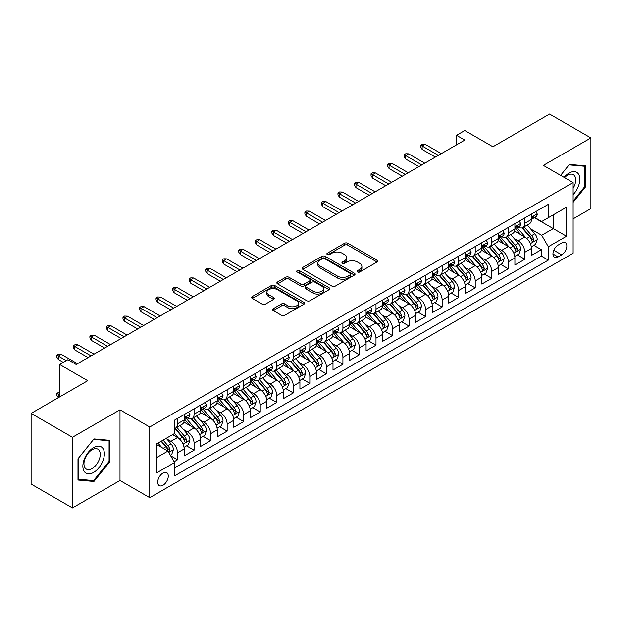 <?xml version="1.0" encoding="UTF-8"?>
<svg xmlns="http://www.w3.org/2000/svg" width="622" height="622" viewBox="0 0 622 622"><rect width="100%" height="100%" fill="white"/><g stroke="black" fill="none" stroke-linecap="round" stroke-linejoin="round"><path stroke-width="0.93" d="M357.518 271.977A1.609 0.925 0 0 0 359.788 271.977L377.041 262.017A2.294 1.322 0 0 0 377.709 261.084A2.294 1.322 0 0 0 377.041 260.144L347.815 243.272A2.294 1.322 0 0 0 344.572 243.272L327.327 253.232A1.609 0.925 0 0 0 326.853 253.885A1.609 0.925 0 0 0 327.327 254.546A1.609 0.925 0 0 0 329.598 254.546L331.829 253.255A7.347 4.237 0 0 1 342.217 253.255L344.65 254.662A7.347 4.237 0 0 1 346.804 257.663A7.347 4.237 0 0 1 344.65 260.657L342.419 261.948A1.609 0.925 0 0 0 341.952 262.601A1.609 0.925 0 0 0 342.419 263.262A1.609 0.925 0 0 0 344.697 263.262L346.928 261.971A7.347 4.237 0 0 1 357.316 261.971L359.749 263.378A7.347 4.237 0 0 1 361.903 266.379A7.347 4.237 0 0 1 359.749 269.373L357.518 270.663A1.609 0.925 0 0 0 357.044 271.316A1.609 0.925 0 0 0 357.518 271.977L357.518 270.663M162.987 485.253A7.487 4.323 120 0 0 167.878 478.652A7.487 4.323 120 0 0 166.727 472.658A7.487 4.323 120 0 0 162.987 473.031A7.487 4.323 120 0 0 158.097 479.624A7.487 4.323 120 0 0 159.248 485.619A7.487 4.323 120 0 0 162.987 485.253M273.307 308.691A2.294 1.322 0 0 0 272.638 309.632A2.294 1.322 0 0 0 273.307 310.565L281.509 315.3A2.294 1.322 0 0 0 284.752 315.3L303.909 304.236A2.294 1.322 0 0 0 304.578 303.303A2.294 1.322 0 0 0 303.909 302.362L274.691 285.498A2.294 1.322 0 0 0 271.441 285.498L252.291 296.554A2.294 1.322 0 0 0 251.615 297.495A2.294 1.322 0 0 0 252.291 298.428L262.189 304.142A2.294 1.322 0 0 0 265.438 304.142L273.633 299.415A2.294 1.322 0 0 0 274.31 298.474A2.294 1.322 0 0 0 273.633 297.541L268.727 294.704A6.142 3.545 0 0 1 266.924 292.192A6.142 3.545 0 0 1 270.718 288.919A6.142 3.545 0 0 1 277.412 289.689L296.647 300.791A6.142 3.545 0 0 1 298.443 303.303A6.142 3.545 0 0 1 294.649 306.576A6.142 3.545 0 0 1 287.963 305.806L284.752 303.956A2.294 1.322 0 0 0 281.509 303.956L273.307 308.691L273.307 310.565M573.119 218.866L590.9 208.595L590.9 137.944L549.553 114.075L492.912 146.776L464.797 130.542L456.532 135.316L464.797 140.09L76.164 364.469L67.899 359.695L59.626 364.469L59.626 396.929M72.447 437.274L72.447 507.925L119.992 480.479L119.992 409.82L72.447 437.274L31.1 413.405L87.741 380.703L59.626 364.469M119.992 409.82L149.754 427.011L573.119 182.58L573.119 253.232L149.754 497.662L149.754 427.011M590.9 137.944L543.356 165.39L573.119 182.58M331.993 286.151A2.294 1.322 0 0 0 335.235 286.151L354.392 275.095A2.294 1.322 0 0 0 355.069 274.154A2.294 1.322 0 0 0 354.392 273.221L325.174 256.35A2.294 1.322 0 0 0 321.924 256.35L302.774 267.406A2.294 1.322 0 0 0 302.098 268.346A2.294 1.322 0 0 0 302.774 269.279L331.993 286.151M297.814 272.327A1.609 0.925 0 0 1 299.446 272.553L299.446 270.64L329.147 287.792A2.294 1.322 0 0 1 329.823 288.725A2.294 1.322 0 0 1 329.147 289.665L309.997 300.721A2.294 1.322 0 0 1 306.747 300.721L277.529 283.857L277.529 281.984A2.294 1.322 0 0 0 276.86 282.917A2.294 1.322 0 0 0 277.529 283.857M277.529 281.984L285.731 277.249A2.294 1.322 0 0 1 288.973 277.249L300.823 284.091A2.294 1.322 0 0 0 304.072 284.091L309.507 280.95A2.294 1.322 0 0 0 310.184 280.009A2.294 1.322 0 0 0 309.507 279.076L297.168 271.954A1.609 0.925 0 0 1 296.702 271.293A1.609 0.925 0 0 1 297.697 270.438A1.609 0.925 0 0 1 299.446 270.64M72.447 507.925L31.1 484.056L31.1 413.405M174.113 461.742L177.542 459.759L170.677 455.794M166.774 438.93L170.926 441.332A9.353 5.404 60 0 1 177.542 452.785L184.159 448.967L184.159 455.942L194.08 450.211L186.553 445.865M183.311 429.382L187.463 431.785A9.353 5.404 60 0 1 194.08 443.237L200.696 439.42L200.696 446.394L210.617 440.664L203.091 436.317M199.849 419.834L204 422.237A9.353 5.404 60 0 1 210.617 433.689L217.233 429.872L217.233 436.838L227.154 431.116L219.628 426.77M216.386 410.287L220.538 412.689A9.353 5.404 60 0 1 227.154 424.142L233.771 420.324L233.771 427.291L243.692 421.568L236.166 417.222M232.923 400.739L237.075 403.142A9.353 5.404 60 0 1 243.692 414.594L250.308 410.777L250.308 417.743L260.229 412.021L252.703 407.674M249.461 391.191L253.613 393.586A9.353 5.404 60 0 1 260.229 405.046L266.846 401.229L266.846 408.195L276.767 402.473L269.24 398.127M265.998 381.644L270.15 384.038A9.353 5.404 60 0 1 276.767 395.499L283.383 391.681L283.383 398.648L293.304 392.925L285.778 388.579M282.536 372.096L286.688 374.491A9.353 5.404 60 0 1 293.304 385.951L299.921 382.133L299.921 389.1L309.842 383.377L302.315 379.031M299.073 362.548L303.225 364.943A9.353 5.404 60 0 1 309.842 376.403L316.458 372.586L316.458 379.552L326.379 373.822L318.853 369.484M315.611 353.001L319.762 355.395A9.353 5.404 60 0 1 326.379 366.856L332.995 363.038L332.995 370.004L342.916 364.274L335.39 359.936M332.148 343.453L336.3 345.848A9.353 5.404 60 0 1 342.916 357.308L349.533 353.49L349.533 360.457L359.454 354.727L351.928 350.388M348.685 333.905L352.837 336.3A9.353 5.404 60 0 1 359.454 347.76L366.07 343.943L366.07 350.909L375.991 345.179L368.465 340.84M365.223 324.357L369.375 326.752A9.353 5.404 60 0 1 375.991 338.212L382.608 334.395L382.608 341.361L392.529 335.631L385.002 331.293M381.76 314.81L385.912 317.204A9.353 5.404 60 0 1 392.529 328.665L399.145 324.847L399.145 331.814L409.066 326.083L401.54 321.745M398.298 305.262L402.45 307.657A9.353 5.404 60 0 1 409.066 319.117L415.683 315.3L415.683 322.266L425.603 316.536L418.085 312.197M414.835 295.714L418.995 298.109A9.353 5.404 60 0 1 425.603 309.569L432.22 305.752L432.22 312.718L442.141 306.988L434.623 302.65M431.373 286.167L435.532 288.561A9.353 5.404 60 0 1 442.141 300.022L448.757 296.204L448.757 303.171L458.678 297.44L451.16 293.094M447.918 276.619L452.07 279.014A9.353 5.404 60 0 1 458.678 290.474L465.295 286.656L465.295 293.623L475.216 287.893L467.697 283.546M464.455 267.071L468.607 269.466A9.353 5.404 60 0 1 475.216 280.926L481.832 277.109L481.832 284.075L491.753 278.345L484.235 273.999M480.993 257.524L485.144 259.918A9.353 5.404 60 0 1 491.753 271.379L498.37 267.553L498.37 274.527L508.291 268.797L500.772 264.451M497.53 247.976L501.682 250.371A9.353 5.404 60 0 1 508.291 261.831L514.907 258.006L514.907 264.98L524.836 259.25L524.836 252.283A9.353 5.404 -120 0 0 518.219 240.823L514.067 238.428M517.31 254.903L524.836 259.25M184.159 448.967A9.353 5.404 -120 0 0 177.542 437.507L172.582 434.646M200.696 439.42A9.353 5.404 -120 0 0 194.08 427.959L183.848 422.058M217.233 429.872A9.353 5.404 -120 0 0 210.617 418.412L200.393 412.51M233.771 420.324A9.353 5.404 -120 0 0 227.154 408.864L216.93 402.963M250.308 410.777A9.353 5.404 -120 0 0 243.692 399.316L233.468 393.415M266.846 401.229A9.353 5.404 -120 0 0 260.229 389.769L250.005 383.867M283.383 391.681A9.353 5.404 -120 0 0 276.767 380.221L266.543 374.32M299.921 382.133A9.353 5.404 -120 0 0 293.304 370.673L283.08 364.772M316.458 372.586A9.353 5.404 -120 0 0 309.842 361.125L299.617 355.224M332.995 363.038A9.353 5.404 -120 0 0 326.379 351.578L316.155 345.676M349.533 353.49A9.353 5.404 -120 0 0 342.916 342.03L332.692 336.129M366.07 343.943A9.353 5.404 -120 0 0 359.454 332.482L349.23 326.581M382.608 334.395A9.353 5.404 -120 0 0 375.991 322.935L365.767 317.033M399.145 324.847A9.353 5.404 -120 0 0 392.529 313.387L382.305 307.486M415.683 315.3A9.353 5.404 -120 0 0 409.066 303.839L398.842 297.938M432.22 305.752A9.353 5.404 -120 0 0 425.603 294.292L415.379 288.39M448.757 296.204A9.353 5.404 -120 0 0 442.141 284.744L431.917 278.835M465.295 286.656A9.353 5.404 -120 0 0 458.678 275.196L448.454 269.287M481.832 277.109A9.353 5.404 -120 0 0 475.216 265.648L464.992 259.739M498.37 267.553A9.353 5.404 -120 0 0 491.753 256.101L481.529 250.192M514.907 258.006A9.353 5.404 -120 0 0 508.291 246.553L498.067 240.644M561.713 243.015L558.074 245.122A7.254 4.183 120 0 0 553.339 251.506A7.254 4.183 120 0 0 554.451 257.321A7.254 4.183 120 0 0 558.074 256.956L561.713 254.857A7.254 4.183 120 0 0 566.448 248.473A7.254 4.183 120 0 0 565.336 242.658A7.254 4.183 120 0 0 561.713 243.015M156.371 457.753L167.948 451.067L174.564 462.527L174.564 475.892L548.316 260.113L548.316 246.74L541.7 235.287L530.605 228.88M174.564 462.527L156.371 473.031L156.371 443.999L174.564 433.503L174.564 420.13L548.316 204.35L548.316 217.716L566.51 207.212L566.51 236.243L548.316 246.74M187.377 417.984L187.463 418.031A9.353 5.404 60 0 0 192.144 418.497L198.76 414.68A9.353 5.404 -120 0 0 200.696 410.396L200.696 405.046M203.915 408.436L204 408.483A9.353 5.404 60 0 0 208.681 408.949L215.298 405.132A9.353 5.404 -120 0 0 217.233 400.848L217.233 395.499M220.452 398.889L220.538 398.935A9.353 5.404 60 0 0 225.218 399.402L231.835 395.584A9.353 5.404 -120 0 0 233.771 391.3L233.771 385.951M236.99 389.341L237.075 389.388A9.353 5.404 60 0 0 241.756 389.854L248.372 386.029A9.353 5.404 -120 0 0 250.308 381.752L250.308 376.403M253.527 379.793L253.613 379.84A9.353 5.404 60 0 0 258.293 380.306L264.91 376.481A9.353 5.404 -120 0 0 266.846 372.205L266.846 366.856M270.065 370.245L270.15 370.292A9.353 5.404 60 0 0 274.831 370.759L281.447 366.933A9.353 5.404 -120 0 0 283.383 362.657L283.383 357.308M286.602 360.698L286.688 360.744A9.353 5.404 60 0 0 291.368 361.211L297.985 357.386A9.353 5.404 -120 0 0 299.921 353.109L299.921 347.76M303.139 351.15L303.225 351.197A9.353 5.404 60 0 0 307.906 351.663L314.522 347.838A9.353 5.404 -120 0 0 316.458 343.562L316.458 338.212M319.677 341.602L319.762 341.649A9.353 5.404 60 0 0 324.443 342.116L331.06 338.29A9.353 5.404 -120 0 0 332.995 334.014L332.995 328.665M336.214 332.055L336.3 332.101A9.353 5.404 60 0 0 340.98 332.568L347.597 328.743A9.353 5.404 -120 0 0 349.533 324.459L349.533 319.117M352.752 322.499L352.837 322.554A9.353 5.404 60 0 0 357.518 323.012L364.134 319.195A9.353 5.404 -120 0 0 366.07 314.911L366.07 309.569M369.289 312.952L369.375 313.006A9.353 5.404 60 0 0 374.055 313.465L380.672 309.647A9.353 5.404 -120 0 0 382.608 305.363L382.608 300.022M385.827 303.404L385.912 303.458A9.353 5.404 60 0 0 390.593 303.917L397.209 300.099A9.353 5.404 -120 0 0 399.145 295.815L399.145 290.474M402.364 293.856L402.45 293.911A9.353 5.404 60 0 0 407.13 294.369L413.747 290.552A9.353 5.404 -120 0 0 415.683 286.268L415.683 280.926M418.901 284.308L418.995 284.363A9.353 5.404 60 0 0 423.668 284.822L430.284 281.004A9.353 5.404 -120 0 0 432.22 276.72L432.22 271.379M435.439 274.761L435.532 274.815A9.353 5.404 60 0 0 440.205 275.274L446.821 271.456A9.353 5.404 -120 0 0 448.757 267.172L448.757 261.831M451.976 265.213L452.07 265.267A9.353 5.404 60 0 0 456.742 265.726L463.359 261.909A9.353 5.404 -120 0 0 465.295 257.625L465.295 252.283M468.514 255.665L468.607 255.72A9.353 5.404 60 0 0 473.28 256.178L479.896 252.361A9.353 5.404 -120 0 0 481.832 248.077L481.832 242.735M485.059 246.118L485.144 246.172A9.353 5.404 60 0 0 489.817 246.631L496.434 242.813A9.353 5.404 -120 0 0 498.37 238.529L498.37 233.188M501.596 236.57L501.682 236.624A9.353 5.404 60 0 0 506.355 237.083L512.971 233.266A9.353 5.404 -120 0 0 514.907 228.982L514.907 223.632M174.564 467.876L541.373 256.101L541.373 249.702L531.445 255.432L531.445 248.458A9.353 5.404 -120 0 0 524.836 237.005L514.604 231.096M518.134 227.022L518.219 227.077A9.353 5.404 -120 0 0 522.892 227.535A9.353 5.404 -120 0 0 524.836 223.251L524.836 217.91M522.892 227.535L529.509 223.718A9.353 5.404 -120 0 0 531.445 219.434L531.445 214.085M177.542 418.412L177.542 423.761A9.353 5.404 60 0 1 175.606 428.045A9.353 5.404 60 0 1 174.564 428.418M175.606 428.045L182.215 424.227A9.353 5.404 -120 0 0 184.159 419.943L184.159 414.594M194.08 408.864L194.08 414.213A9.353 5.404 60 0 1 192.144 418.497M210.617 399.316L210.617 404.665A9.353 5.404 60 0 1 208.681 408.949M227.154 389.769L227.154 395.118A9.353 5.404 60 0 1 225.218 399.402M243.692 380.221L243.692 385.57A9.353 5.404 60 0 1 241.756 389.854M260.229 370.673L260.229 376.022A9.353 5.404 60 0 1 258.293 380.306M276.767 361.125L276.767 366.475A9.353 5.404 60 0 1 274.831 370.759M293.304 351.578L293.304 356.927A9.353 5.404 60 0 1 291.368 361.211M309.842 342.03L309.842 347.379A9.353 5.404 60 0 1 307.906 351.663M326.379 332.482L326.379 337.832A9.353 5.404 60 0 1 324.443 342.116M342.916 322.935L342.916 328.284A9.353 5.404 60 0 1 340.98 332.568M359.454 313.387L359.454 318.736A9.353 5.404 60 0 1 357.518 323.012M375.991 303.839L375.991 309.188A9.353 5.404 60 0 1 374.055 313.465M392.529 294.292L392.529 299.641A9.353 5.404 60 0 1 390.593 303.917M409.066 284.744L409.066 290.093A9.353 5.404 60 0 1 407.13 294.369M425.603 275.196L425.603 280.545A9.353 5.404 60 0 1 423.668 284.822M442.141 265.648L442.141 270.998A9.353 5.404 60 0 1 440.205 275.274M458.678 256.101L458.678 261.442A9.353 5.404 60 0 1 456.742 265.726M475.216 246.553L475.216 251.894A9.353 5.404 60 0 1 473.28 256.178M491.753 237.005L491.753 242.347A9.353 5.404 60 0 1 489.817 246.631M508.291 227.458L508.291 232.799A9.353 5.404 60 0 1 506.355 237.083M508.291 261.831L508.291 268.797M491.753 271.379L491.753 278.345M475.216 280.926L475.216 287.893M458.678 290.474L458.678 297.44M442.141 300.022L442.141 306.988M425.603 309.569L425.603 316.536M409.066 319.117L409.066 326.083M392.529 328.665L392.529 335.631M375.991 338.212L375.991 345.179M359.454 347.76L359.454 354.727M342.916 357.308L342.916 364.274M326.379 366.856L326.379 373.822M309.842 376.403L309.842 383.377M293.304 385.951L293.304 392.925M276.767 395.499L276.767 402.473M260.229 405.046L260.229 412.021M243.692 414.594L243.692 421.568M227.154 424.142L227.154 431.116M210.617 433.689L210.617 440.664M194.08 443.237L194.08 450.211M177.542 452.785L177.542 459.759M167.948 451.067L156.371 444.388M541.7 235.287L553.277 228.601L553.277 214.854L566.51 207.212M534.337 217.669L566.51 236.243M534.671 217.475L541.7 221.533L548.316 217.716M119.992 480.479L149.754 497.662M456.532 135.316L456.532 144.864M533.847 245.356L541.373 249.702M541.373 256.101L548.316 260.113M573.119 202.337L585.356 187.105L585.356 165.833L569.402 164.402L560.601 175.35L569.068 164.877L584.532 166.253L584.532 186.872L573.119 201.069M77.983 480.036L93.945 481.467L109.9 461.61L109.9 440.337L93.945 438.907L77.983 458.764L77.983 480.036M584.532 186.631L585.356 187.105M109.075 461.135L109.9 461.61M92.258 480.495L93.945 481.467M358.163 272.203L359.749 271.285A7.347 4.237 0 0 0 361.903 268.284L361.903 266.379M346.804 257.663L346.804 259.568A7.347 4.237 0 0 1 344.65 262.57L343.064 263.487M377.01 262.033L347.815 245.185A2.294 1.322 0 0 0 344.572 245.185L327.965 254.771M354.361 275.111L325.174 258.254A2.294 1.322 0 0 0 321.924 258.254L302.805 269.303M350.334 274.807A1.609 0.925 0 0 0 350.808 274.154A1.609 0.925 0 0 0 350.334 273.501L324.684 258.69A1.609 0.925 0 0 0 322.414 258.69L320.058 260.05A7.347 4.237 0 0 0 317.912 263.052A7.347 4.237 0 0 0 320.058 266.045L337.59 276.168A7.347 4.237 0 0 0 347.978 276.168L350.334 274.807L350.334 276.72A1.609 0.925 0 0 0 350.808 276.067L350.808 274.154M317.912 263.052L317.912 264.956A7.347 4.237 0 0 0 320.058 267.958L320.058 266.045M350.334 276.72L347.978 278.081A7.347 4.237 0 0 1 337.59 278.081L320.058 267.958M277.56 283.873L285.731 279.154L285.731 277.249M310.184 280.009L310.184 281.921A2.294 1.322 0 0 1 309.507 282.862L304.072 285.996A2.294 1.322 0 0 1 300.823 285.996L288.973 279.154A2.294 1.322 0 0 0 285.731 279.154M299.446 272.553L329.124 289.681M313.123 291.189A6.142 3.545 0 0 0 319.809 291.959A6.142 3.545 0 0 0 323.603 288.678A6.142 3.545 0 0 0 321.807 286.174L315.027 282.264A2.294 1.322 0 0 0 311.777 282.264L306.343 285.405A2.294 1.322 0 0 0 305.674 286.338A2.294 1.322 0 0 0 306.343 287.278L313.123 291.189L313.123 293.102A6.142 3.545 0 0 0 319.809 293.864A6.142 3.545 0 0 0 323.603 290.591L323.603 288.678M305.674 286.338L305.674 288.25A2.294 1.322 0 0 0 306.343 289.183L306.343 287.278M313.123 293.102L306.343 289.183M298.443 303.303L298.443 305.208A6.142 3.545 0 0 1 294.649 308.489A6.142 3.545 0 0 1 287.963 307.719L284.752 305.868A2.294 1.322 0 0 0 281.509 305.868L273.338 310.58M266.924 292.192L266.924 294.105A6.142 3.545 0 0 0 268.727 296.616L268.727 294.704M273.602 299.431L268.727 296.616M303.878 304.259L274.691 287.403A2.294 1.322 0 0 0 271.441 287.403L252.322 298.443M531.305 246.825L535.581 244.353L537.237 239.579A6.197 3.576 -120 0 0 534.819 233.763L527.262 225.016M525.753 237.612L517.115 227.613M520.839 234.696L515.825 228.896A14.85 8.576 -120 0 0 515.366 228.375M522.052 227.87L529.695 236.725A6.197 3.576 60 0 1 531.903 240.994L532.354 241.725L533.194 241.608L533.886 239.843A6.197 3.576 -120 0 0 531.678 235.575L524.121 226.828M522.503 227.73L530.714 237.239A3.157 1.819 60 0 1 531.507 238.475L533.886 239.843M535.83 211.558L537.237 213.991A6.197 3.576 60 0 1 535.954 216.736L532.813 218.547A6.197 3.576 -120 0 0 533.886 217.125L533.762 216.573M531.654 218.843L531.678 218.835A6.197 3.576 -120 0 0 532.813 218.547M533.085 216.658L533.886 217.125C533.497 216.184 532.836 216.573 531.903 218.268A6.197 3.576 60 0 1 531.445 219.146M438.339 155.368L422.136 146.014L422.136 149.451L420.643 147.064L420.643 145.151L422.136 146.014L425.114 144.296L441.317 153.65M422.136 149.451L435.361 157.086M420.643 145.151L422.299 144.195L425.114 144.296M573.119 194.647A15.2 8.778 120 0 0 579.618 177.021A15.2 8.778 120 0 0 569.068 173.079A15.2 8.778 120 0 0 564.092 177.363M573.119 188.279A11.507 6.648 120 0 0 573.321 174.658A11.507 6.648 120 0 0 567.559 175.225A11.507 6.648 120 0 0 564.551 177.628M583.506 165.662L584.532 166.253M102.925 460.824A15.2 8.778 120 0 0 98.984 446.145A15.2 8.778 120 0 0 84.304 459.16A15.2 8.778 120 0 0 88.238 473.847A15.2 8.778 120 0 0 102.925 460.824M99.155 459.751A11.507 6.648 120 0 0 97.856 449.154A11.507 6.648 120 0 0 85.058 458.5A11.507 6.648 120 0 0 86.349 469.097A11.507 6.648 120 0 0 99.155 459.751M78.147 479.228L78.147 458.616L93.611 439.381L109.075 440.757L109.075 461.376L93.611 480.612L77.983 479.134M108.049 440.166L109.075 440.757M514.767 256.373L519.043 253.9L520.7 249.127A6.197 3.576 -120 0 0 518.282 243.311L510.724 234.564M509.216 247.159L500.578 237.161M504.302 244.244L499.287 238.444A14.85 8.576 -120 0 0 498.828 237.923M505.515 237.417L513.158 246.273A6.197 3.576 60 0 1 515.366 250.542L515.817 251.272L516.657 251.156L517.348 249.391A6.197 3.576 -120 0 0 515.14 245.122L507.583 236.376M505.966 237.277L514.176 246.786A3.157 1.819 60 0 1 514.969 248.022L517.348 249.391M498.23 265.921L502.506 263.448L504.162 258.674A6.197 3.576 -120 0 0 501.744 252.859L494.187 244.112M492.678 256.707L484.04 246.709M487.765 253.792L482.75 247.991A14.85 8.576 -120 0 0 482.291 247.47M488.978 246.973L496.62 255.821A6.197 3.576 60 0 1 498.828 260.089L499.279 260.82L500.119 260.704L500.811 258.939A6.197 3.576 -120 0 0 498.603 254.67L491.046 245.923M489.428 246.825L497.639 256.334A3.157 1.819 60 0 1 498.432 257.57L500.811 258.939M481.692 275.468L485.969 272.996L487.625 268.222A6.197 3.576 -120 0 0 485.207 262.406L477.649 253.659M476.141 266.255L467.503 256.256M471.227 263.339L466.212 257.539A14.85 8.576 -120 0 0 465.754 257.018M472.44 256.521L480.083 265.369A6.197 3.576 60 0 1 482.291 269.637L482.742 270.368L483.582 270.251L484.274 268.486A6.197 3.576 -120 0 0 482.066 264.218L474.508 255.471M472.891 256.373L481.101 265.882A3.157 1.819 60 0 1 481.894 267.118L484.274 268.486M465.155 285.016L469.431 282.551L471.087 277.77A6.197 3.576 -120 0 0 468.669 271.954L461.112 263.207M459.604 275.803L450.966 265.804M454.69 272.887L449.675 267.087A14.85 8.576 -120 0 0 449.216 266.566M455.903 266.068L463.546 274.916A6.197 3.576 60 0 1 465.754 279.185L466.205 279.916L467.044 279.799L467.736 278.034A6.197 3.576 -120 0 0 465.528 273.766L457.971 265.019M456.354 265.921L464.564 275.429A3.157 1.819 60 0 1 465.357 276.666L467.736 278.034M519.292 221.105L520.7 223.539A6.197 3.576 60 0 1 519.417 226.284L516.276 228.095A6.197 3.576 -120 0 0 517.348 226.672L517.224 226.12M515.117 228.391L515.14 228.391A6.197 3.576 -120 0 0 516.276 228.095M516.548 226.206L517.348 226.672C516.96 225.732 516.299 226.12 515.366 227.815A6.197 3.576 60 0 1 514.907 228.694M421.802 164.916L405.598 155.562L405.598 158.999L404.106 156.612L404.106 154.699L405.598 155.562L408.568 153.844L424.779 163.197M405.598 158.999L418.824 166.634M404.106 154.699L405.762 153.743L408.568 153.844M502.755 230.653L504.162 233.087A6.197 3.576 60 0 1 502.879 235.831L499.73 237.643A6.197 3.576 -120 0 0 500.811 236.22L500.687 235.668M498.58 237.938L498.603 237.938A6.197 3.576 -120 0 0 499.73 237.643M500.01 235.754L500.811 236.22C500.422 235.287 499.761 235.668 498.828 237.363A6.197 3.576 60 0 1 498.37 238.242M405.264 174.463L389.061 165.11L389.061 168.546L387.568 166.16L387.568 164.247L389.061 165.11L392.031 163.392L408.242 172.745M389.061 168.546L402.286 176.181M387.568 164.247L389.224 163.291L392.031 163.392M486.217 240.201L487.625 242.634A6.197 3.576 60 0 1 486.342 245.379L483.193 247.191A6.197 3.576 -120 0 0 484.274 245.768L484.141 245.216M482.042 247.486L482.066 247.486A6.197 3.576 -120 0 0 483.193 247.191M483.473 245.301L484.274 245.768C483.885 244.835 483.224 245.216 482.291 246.911A6.197 3.576 60 0 1 481.832 247.789M388.727 184.011L372.524 174.658L372.524 178.094L371.031 175.707L371.031 173.795L372.524 174.658L375.494 172.939L391.704 182.293M372.524 178.094L385.749 185.729M371.031 173.795L372.687 172.838L375.494 172.939M469.68 249.749L471.087 252.182A6.197 3.576 60 0 1 469.804 254.927L466.656 256.738A6.197 3.576 -120 0 0 467.736 255.315L467.604 254.763M465.505 257.034L465.528 257.034A6.197 3.576 -120 0 0 466.656 256.738M466.935 254.849L467.736 255.315C467.347 254.382 466.687 254.763 465.754 256.458A6.197 3.576 60 0 1 465.295 257.337M372.189 193.559L355.986 184.205L355.986 187.642L354.493 185.255L354.493 183.342L355.986 184.205L358.956 182.487L375.167 191.84M355.986 187.642L369.211 195.277M354.493 183.342L356.149 182.386L358.956 182.487M448.618 294.564L452.894 292.099L454.55 287.317A6.197 3.576 -120 0 0 452.132 281.502L444.574 272.755M443.066 285.35L434.428 275.352M438.145 282.435L433.137 276.635A14.85 8.576 -120 0 0 432.679 276.114M439.365 275.616L447.008 284.464A6.197 3.576 60 0 1 449.216 288.732L449.667 289.463L450.507 289.347L451.199 287.582A6.197 3.576 -120 0 0 448.991 283.313L441.433 274.566M439.816 275.468L448.027 284.977A3.157 1.819 60 0 1 448.82 286.213L451.199 287.582M453.143 259.296L454.55 261.73A6.197 3.576 60 0 1 453.267 264.474L450.118 266.286A6.197 3.576 -120 0 0 451.199 264.863L451.067 264.311M448.967 266.581L448.991 266.581A6.197 3.576 -120 0 0 450.118 266.286M450.398 264.397L451.199 264.863C450.81 263.93 450.149 264.311 449.216 266.006A6.197 3.576 60 0 1 448.757 266.885M355.652 203.106L339.441 193.753L339.441 197.19L337.956 194.803L337.956 192.89L339.441 193.753L342.419 192.035L358.63 201.388M339.441 197.19L352.674 204.825M337.956 192.89L339.612 191.934L342.419 192.035M432.08 304.111L436.356 301.647L438.005 296.865A6.197 3.576 -120 0 0 435.594 291.049L428.037 282.302M426.529 294.898L417.891 284.899M421.607 291.982L416.6 286.182A14.85 8.576 -120 0 0 416.141 285.661M422.828 285.164L430.471 294.012A6.197 3.576 60 0 1 432.679 298.28L433.13 299.011L433.969 298.894L434.661 297.129A6.197 3.576 -120 0 0 432.453 292.861L424.896 284.114M423.279 285.016L431.489 294.525A3.157 1.819 60 0 1 432.282 295.761L434.661 297.129M415.543 313.659L419.819 311.194L421.467 306.421A6.197 3.576 -120 0 0 419.057 300.597L411.5 291.85M409.991 304.446L401.353 294.447M405.07 301.53L400.063 295.73A14.85 8.576 -120 0 0 399.604 295.209M406.29 294.711L413.933 303.559A6.197 3.576 60 0 1 416.141 307.828L416.592 308.559L417.432 308.442L418.124 306.685A6.197 3.576 -120 0 0 415.916 302.409L408.359 293.662M406.741 294.564L414.952 304.072A3.157 1.819 60 0 1 415.745 305.309L418.124 306.685M399.005 323.207L403.281 320.742L404.93 315.968A6.197 3.576 -120 0 0 402.52 310.145L394.962 301.398M393.446 313.993L384.816 303.995M388.532 311.078L383.525 305.278A14.85 8.576 -120 0 0 383.066 304.757M389.753 304.259L397.396 313.107A6.197 3.576 60 0 1 399.604 317.375L400.055 318.106L400.895 317.99L401.587 316.233A6.197 3.576 -120 0 0 399.378 311.956L391.821 303.209M390.196 304.111L398.414 313.62A3.157 1.819 60 0 1 399.207 314.856L401.587 316.233M382.468 332.754L386.744 330.29L388.392 325.516A6.197 3.576 -120 0 0 385.982 319.692L378.425 310.946M376.909 323.541L368.278 313.542M371.995 320.625L366.988 314.825A14.85 8.576 -120 0 0 366.521 314.304M373.216 313.807L380.858 322.655A6.197 3.576 60 0 1 383.066 326.923L383.517 327.654L384.357 327.537L385.049 325.78A6.197 3.576 -120 0 0 382.841 321.504L375.284 312.757M373.659 313.659L381.877 323.168A3.157 1.819 60 0 1 382.67 324.404L385.049 325.78M365.93 342.302L370.207 339.837L371.855 335.064A6.197 3.576 -120 0 0 369.445 329.24L361.887 320.493M360.371 333.089L351.741 323.09M355.457 330.173L350.45 324.373A14.85 8.576 -120 0 0 349.984 323.86M356.678 323.354L364.321 332.202A6.197 3.576 60 0 1 366.529 336.471L366.98 337.202L367.812 337.085L368.512 335.328A6.197 3.576 -120 0 0 366.304 331.052L358.746 322.305M357.121 323.207L365.339 332.716A3.157 1.819 60 0 1 366.133 333.952L368.512 335.328M436.605 268.844L438.005 271.278A6.197 3.576 60 0 1 436.73 274.022L433.581 275.834A6.197 3.576 -120 0 0 434.661 274.411L434.529 273.859M432.43 276.129L432.453 276.129A6.197 3.576 -120 0 0 433.581 275.834M433.861 273.944L434.661 274.411C434.273 273.478 433.612 273.859 432.679 275.554A6.197 3.576 60 0 1 432.22 276.44M339.114 212.654L322.904 203.301L322.904 206.737L321.418 204.35L321.418 202.438L322.904 203.301L325.881 201.582L342.092 210.936M322.904 206.737L336.137 214.372M321.418 202.438L323.075 201.481L325.881 201.582M420.068 278.392L421.467 280.825A6.197 3.576 60 0 1 420.184 283.57L417.043 285.381A6.197 3.576 -120 0 0 418.124 283.959L417.992 283.407M415.893 285.677L415.916 285.677A6.197 3.576 -120 0 0 417.043 285.381M417.323 283.492L418.124 283.959C417.735 283.026 417.074 283.407 416.141 285.101A6.197 3.576 60 0 1 415.683 285.988M322.577 222.202L306.366 212.848L306.366 216.285L304.881 213.898L304.881 211.985L306.366 212.848L309.344 211.13L325.555 220.483M306.366 216.285L319.599 223.92M304.881 211.985L306.537 211.029L309.344 211.13M403.53 287.939L404.93 290.373A6.197 3.576 60 0 1 403.647 293.118L400.506 294.929A6.197 3.576 -120 0 0 401.587 293.506L401.454 292.954M399.355 295.225L399.378 295.225A6.197 3.576 -120 0 0 400.506 294.929M400.786 293.04L401.587 293.506C401.198 292.573 400.537 292.954 399.604 294.649A6.197 3.576 60 0 1 399.145 295.536M306.04 231.749L289.829 222.396L289.829 225.833L288.344 223.446L288.344 221.533L289.829 222.396L292.807 220.678L309.017 230.031M289.829 225.833L303.062 233.468M288.344 221.533L290 220.585L292.807 220.678M386.993 297.487L388.392 299.921A6.197 3.576 60 0 1 387.109 302.665L383.968 304.477A6.197 3.576 -120 0 0 385.049 303.054L384.917 302.502M382.818 304.772L382.841 304.772A6.197 3.576 -120 0 0 383.968 304.477M384.248 302.587L385.049 303.054C384.66 302.121 383.999 302.502 383.066 304.197A6.197 3.576 60 0 1 382.608 305.083M289.502 241.297L273.291 231.944L273.291 235.38L271.806 232.993L271.806 231.081L273.291 231.944L276.269 230.226L292.48 239.579M273.291 235.38L286.524 243.015M271.806 231.081L273.462 230.132L276.269 230.226M370.455 307.035L371.855 309.468A6.197 3.576 60 0 1 370.572 312.213L367.431 314.024A6.197 3.576 -120 0 0 368.512 312.602L368.38 312.05M366.28 314.32L366.304 314.32A6.197 3.576 -120 0 0 367.431 314.024M367.711 312.135L368.512 312.602C368.123 311.669 367.462 312.05 366.529 313.745A6.197 3.576 60 0 1 366.07 314.631M272.965 250.845L256.754 241.492L256.754 244.928L255.269 242.541L255.269 240.628L256.754 241.492L259.732 239.773L275.943 249.127M256.754 244.928L269.987 252.563M255.269 240.628L256.925 239.68L259.732 239.773M349.393 351.85L353.669 349.385L355.317 344.611A6.197 3.576 -120 0 0 352.907 338.788L345.35 330.041M343.834 342.636L335.204 332.638M338.92 339.721L333.913 333.921A14.85 8.576 -120 0 0 333.446 333.408M340.141 332.902L347.784 341.75A6.197 3.576 60 0 1 349.992 346.019L350.443 346.749L351.274 346.633L351.974 344.876A6.197 3.576 -120 0 0 349.766 340.599L342.209 331.853M340.584 332.754L348.802 342.263A3.157 1.819 60 0 1 349.595 343.5L351.974 344.876M353.918 316.582L355.317 319.016A6.197 3.576 60 0 1 354.035 321.761L350.894 323.572A6.197 3.576 -120 0 0 351.974 322.149L351.842 321.597M349.743 323.868L349.766 323.868A6.197 3.576 -120 0 0 350.894 323.572M351.173 321.683L351.974 322.149C351.585 321.216 350.925 321.597 349.992 323.292A6.197 3.576 60 0 1 349.533 324.179M256.427 260.393L240.216 251.039L240.216 254.476L238.731 252.089L238.731 250.176L240.216 251.039L243.194 249.321L259.405 258.674M240.216 254.476L253.449 262.111M238.731 250.176L240.387 249.228L243.194 249.321M332.856 361.398L337.132 358.933L338.78 354.159A6.197 3.576 -120 0 0 336.37 348.336L328.813 339.589M327.296 352.184L318.666 342.186M322.383 349.269L317.375 343.468A14.85 8.576 -120 0 0 316.909 342.955M323.603 342.45L331.246 351.298A6.197 3.576 60 0 1 333.454 355.566L333.905 356.305L334.737 356.181L335.437 354.423A6.197 3.576 -120 0 0 333.229 350.155L325.671 341.4M324.046 342.302L332.265 351.811A3.157 1.819 60 0 1 333.058 353.047L335.437 354.423M337.381 326.13L338.78 328.564A6.197 3.576 60 0 1 337.497 331.308L334.356 333.128A6.197 3.576 -120 0 0 335.437 331.697L335.305 331.145M333.205 333.415L333.229 333.415A6.197 3.576 -120 0 0 334.356 333.128M334.636 331.231L335.437 331.697C335.048 330.764 334.387 331.145 333.454 332.84A6.197 3.576 60 0 1 332.995 333.726M239.89 269.94L223.679 260.587L223.679 264.023L222.194 261.637L222.194 259.724L223.679 260.587L226.657 258.869L242.868 268.222M223.679 264.023L236.912 271.658M222.194 259.724L223.85 258.775L226.657 258.869M316.318 370.945L320.594 368.481L322.243 363.707A6.197 3.576 -120 0 0 319.832 357.883L312.275 349.136M310.759 361.732L302.129 351.733M305.845 358.816L300.838 353.016A14.85 8.576 -120 0 0 300.372 352.503M307.066 351.998L314.701 360.846A6.197 3.576 60 0 1 316.917 365.114L317.368 365.853L318.2 365.728L318.899 363.971A6.197 3.576 -120 0 0 316.691 359.703L309.134 350.948M307.509 351.85L315.727 361.359A3.157 1.819 60 0 1 316.52 362.595L318.899 363.971M320.843 335.678L322.243 338.119A6.197 3.576 60 0 1 320.96 340.856L317.819 342.675A6.197 3.576 -120 0 0 318.899 341.245L318.767 340.693M316.668 342.963L316.691 342.963A6.197 3.576 -120 0 0 317.819 342.675M318.099 340.786L318.899 341.245C318.511 340.312 317.85 340.693 316.917 342.388A6.197 3.576 60 0 1 316.458 343.274M223.352 279.488L207.142 270.135L207.142 273.571L205.657 271.184L205.657 269.272L207.142 270.135L210.119 268.416L226.33 277.77M207.142 273.571L220.375 281.206M205.657 269.272L207.313 268.323L210.119 268.416M299.781 380.493L304.057 378.028L305.705 373.254A6.197 3.576 -120 0 0 303.295 367.431L295.738 358.684M294.222 371.28L285.591 361.281M289.308 368.372L284.301 362.564A14.85 8.576 -120 0 0 283.834 362.051M290.521 361.545L298.163 370.393A6.197 3.576 60 0 1 300.379 374.662L300.83 375.4L301.662 375.276L302.362 373.519A6.197 3.576 -120 0 0 300.154 369.25L292.597 360.496M290.972 361.398L299.19 370.906A3.157 1.819 60 0 1 299.983 372.143L302.362 373.519M304.306 345.226L305.705 347.667A6.197 3.576 60 0 1 304.422 350.404L301.281 352.223A6.197 3.576 -120 0 0 302.362 350.792L302.23 350.24M300.131 352.511L300.154 352.511A6.197 3.576 -120 0 0 301.281 352.223M301.561 350.334L302.362 350.792C301.973 349.859 301.312 350.24 300.379 351.935A6.197 3.576 60 0 1 299.921 352.822M206.815 289.036L190.604 279.682L190.604 283.119L189.119 280.732L189.119 278.827L190.604 279.682L193.582 277.964L209.793 287.317M190.604 283.119L203.837 290.762M189.119 278.827L190.767 277.871L193.582 277.964M283.243 390.041L287.519 387.576L289.168 382.802A6.197 3.576 -120 0 0 286.758 376.979L279.2 368.232M277.684 380.827L269.054 370.829M272.77 377.919L267.763 372.111A14.85 8.576 -120 0 0 267.297 371.598M273.983 371.093L281.626 379.941A6.197 3.576 60 0 1 283.842 384.209L284.293 384.948L285.125 384.824L285.825 383.066A6.197 3.576 -120 0 0 283.616 378.798L276.059 370.043M274.434 370.945L282.645 380.454A3.157 1.819 60 0 1 283.445 381.69L285.825 383.066M287.768 354.773L289.168 357.215A6.197 3.576 60 0 1 287.885 359.951L284.744 361.771A6.197 3.576 -120 0 0 285.825 360.34L285.692 359.788M283.585 362.058L283.616 362.058A6.197 3.576 -120 0 0 284.744 361.771M285.024 359.881L285.825 360.34C285.436 359.407 284.775 359.788 283.842 361.483A6.197 3.576 60 0 1 283.383 362.369M190.278 298.591L174.067 289.23L174.067 292.667L172.582 290.28L172.582 288.375L174.067 289.23L177.045 287.512L193.255 296.865M174.067 292.667L187.3 300.309M172.582 288.375L174.23 287.418L177.045 287.512M266.706 399.588L270.982 397.124L272.63 392.35A6.197 3.576 -120 0 0 270.22 386.526L262.663 377.779M261.147 390.375L252.509 380.376M256.233 387.467L251.218 381.659A14.85 8.576 -120 0 0 250.759 381.146M257.446 380.641L265.089 389.489A6.197 3.576 60 0 1 267.305 393.757L267.755 394.496L268.587 394.371L269.287 392.614A6.197 3.576 -120 0 0 267.079 388.346L259.522 379.591M257.897 380.493L266.107 390.002A3.157 1.819 60 0 1 266.908 391.238L269.287 392.614M271.223 364.329L272.63 366.762A6.197 3.576 60 0 1 271.347 369.499L268.206 371.318A6.197 3.576 -120 0 0 269.287 369.888L269.155 369.336M267.048 371.606L267.079 371.606A6.197 3.576 -120 0 0 268.206 371.318M268.486 369.429L269.287 369.888C268.898 368.955 268.238 369.336 267.305 371.031A6.197 3.576 60 0 1 266.846 371.917M173.74 308.139L157.529 298.778L157.529 302.214L156.044 299.827L156.044 297.922L157.529 298.778L160.507 297.059L176.71 306.413M157.529 302.214L170.762 309.857M156.044 297.922L157.693 296.966L160.507 297.059M250.168 409.136L254.445 406.671L256.093 401.898A6.197 3.576 -120 0 0 253.683 396.074L246.125 387.327M244.609 399.923L235.971 389.924M239.695 397.015L234.681 391.207A14.85 8.576 -120 0 0 234.222 390.694M240.908 390.188L248.551 399.036A6.197 3.576 60 0 1 250.767 403.305L251.218 404.043L252.05 403.927L252.75 402.162A6.197 3.576 -120 0 0 250.542 397.893L242.984 389.139M241.359 390.041L249.57 399.549A3.157 1.819 60 0 1 250.371 400.786L252.75 402.162M233.631 418.684L237.907 416.219L239.556 411.445A6.197 3.576 -120 0 0 237.145 405.622L229.588 396.875M228.072 409.47L219.434 399.472M223.158 406.563L218.143 400.755A14.85 8.576 -120 0 0 217.684 400.241M224.371 399.736L232.014 408.584A6.197 3.576 60 0 1 234.23 412.852L234.681 413.591L235.513 413.474L236.212 411.71A6.197 3.576 -120 0 0 234.004 407.441L226.447 398.694M224.822 399.588L233.032 409.097A3.157 1.819 60 0 1 233.833 410.333L236.212 411.71M217.094 428.231L221.362 425.767L223.018 420.993A6.197 3.576 -120 0 0 220.608 415.169L213.051 406.423M211.534 419.018L202.896 409.019M206.621 416.11L201.606 410.302A14.85 8.576 -120 0 0 201.147 409.789M207.834 409.284L215.476 418.132A6.197 3.576 60 0 1 217.692 422.4L218.143 423.139L218.975 423.022L219.675 421.257A6.197 3.576 -120 0 0 217.467 416.989L209.909 408.242M208.284 409.136L216.495 418.645A3.157 1.819 60 0 1 217.296 419.881L219.675 421.257M200.556 437.779L204.825 435.314L206.481 430.541A6.197 3.576 -120 0 0 204.07 424.717L196.513 415.97M194.997 428.566L186.359 418.567M190.083 425.658L185.068 419.85A14.85 8.576 -120 0 0 184.61 419.337M191.296 418.831L198.939 427.679A6.197 3.576 60 0 1 201.147 431.948L201.598 432.687L202.438 432.57L203.137 430.805A6.197 3.576 -120 0 0 200.929 426.536L193.372 417.79M191.747 418.684L199.957 428.193A3.157 1.819 60 0 1 200.758 429.429L203.137 430.805M184.019 447.327L188.287 444.862L189.943 440.088A6.197 3.576 -120 0 0 187.533 434.265L179.976 425.518M178.46 438.113L174.502 433.534M173.546 435.206L172.9 434.459M174.759 428.379L182.401 437.227A6.197 3.576 60 0 1 184.61 441.496L185.061 442.234L185.9 442.118L186.6 440.353A6.197 3.576 -120 0 0 184.384 436.084L176.835 427.337M175.21 428.231L183.42 437.74A3.157 1.819 60 0 1 184.221 438.976L186.6 440.353M170.35 455.218L171.75 454.41L173.406 449.636A6.197 3.576 -120 0 0 170.996 443.82L166.237 438.308M161.798 447.513L157.965 443.082M157.008 444.753L156.371 444.015M161.106 441.27L165.864 446.775A6.197 3.576 60 0 1 168.072 451.043L168.523 451.782L169.363 451.665L170.063 449.9A6.197 3.576 -120 0 0 167.847 445.632L163.096 440.119M161.495 441.045L166.883 447.288A3.157 1.819 60 0 1 167.683 448.524L170.063 449.9M59.626 393.493L58.305 394.255L59.626 395.024M56.82 393.399L58.305 394.255L58.305 397.691L56.82 395.312L56.82 393.399L58.468 392.443L59.626 392.482M254.686 373.876L256.093 376.31A6.197 3.576 60 0 1 254.81 379.047L251.669 380.866A6.197 3.576 -120 0 0 252.75 379.436L252.618 378.884M250.51 381.154L250.542 381.154A6.197 3.576 -120 0 0 251.669 380.866M251.949 378.977L252.75 379.436C252.361 378.503 251.7 378.884 250.767 380.578A6.197 3.576 60 0 1 250.308 381.465M157.203 317.687L140.992 308.325L140.992 311.762L139.507 309.375L139.507 307.47L140.992 308.325L143.97 306.607L160.173 315.968M140.992 311.762L154.225 319.405M139.507 307.47L141.155 306.514L143.97 306.607M238.148 383.424L239.556 385.858A6.197 3.576 60 0 1 238.273 388.594L235.132 390.414A6.197 3.576 -120 0 0 236.212 388.983L236.08 388.431M233.973 390.702L234.004 390.702A6.197 3.576 -120 0 0 235.132 390.414M235.411 388.525L236.212 388.983C235.824 388.05 235.163 388.431 234.23 390.126A6.197 3.576 60 0 1 233.771 391.013M140.665 327.234L124.454 317.873L124.454 321.31L122.969 318.923L122.969 317.018L124.454 317.873L127.432 316.155L143.635 325.516M124.454 321.31L137.687 328.952M122.969 317.018L124.618 316.062L127.432 316.155M221.611 392.972L223.018 395.405A6.197 3.576 60 0 1 221.735 398.142L218.594 399.962A6.197 3.576 -120 0 0 219.675 398.531L219.543 397.979M217.436 400.249L217.467 400.249A6.197 3.576 -120 0 0 218.594 399.962M218.874 398.072L219.675 398.531C219.286 397.598 218.625 397.979 217.692 399.674A6.197 3.576 60 0 1 217.233 400.56M124.128 336.782L107.917 327.421L107.917 330.857L106.432 328.47L106.432 326.566L107.917 327.421L110.895 325.703L127.098 335.064M107.917 330.857L121.15 338.5M106.432 326.566L108.08 325.609L110.895 325.703M205.073 402.52L206.481 404.953A6.197 3.576 60 0 1 205.198 407.69L202.057 409.509A6.197 3.576 -120 0 0 203.137 408.079L203.005 407.527M200.898 409.797L200.929 409.797A6.197 3.576 -120 0 0 202.057 409.509M202.337 407.62L203.137 408.079C202.749 407.146 202.088 407.527 201.147 409.229A6.197 3.576 60 0 1 200.696 410.108M107.583 346.33L91.38 336.968L91.38 340.405L89.895 338.018L89.895 336.113L91.38 336.968L94.357 335.25L110.56 344.611M91.38 340.405L104.613 348.048M89.895 336.113L91.543 335.157L94.357 335.25M188.536 412.067L189.943 414.501A6.197 3.576 60 0 1 188.66 417.238L185.519 419.057A6.197 3.576 -120 0 0 186.6 417.626L186.468 417.074M184.361 419.345L184.384 419.345A6.197 3.576 -120 0 0 185.519 419.057M185.799 417.168L186.6 417.626C186.211 416.693 185.543 417.074 184.61 418.777A6.197 3.576 60 0 1 184.159 419.656M91.045 355.877L74.842 346.516L74.842 349.953L73.357 347.566L73.357 345.661L74.842 346.516L77.82 344.798L94.023 354.159M74.842 349.953L88.075 357.596M73.357 345.661L75.005 344.705L77.82 344.798M66.243 360.651L58.305 356.064L58.305 359.5L56.82 357.114L56.82 355.209L58.305 356.064L61.283 354.346L77.486 363.707M58.305 359.5L63.265 362.369M56.82 355.209L58.468 354.252L61.283 354.346M170.926 441.332L177.542 437.507M187.463 431.785L194.08 427.959M204 422.237L210.617 418.412M220.538 412.689L227.154 408.864M237.075 403.142L243.692 399.316M253.613 393.586L260.229 389.769M270.15 384.038L276.767 380.221M286.688 374.491L293.304 370.673M303.225 364.943L309.842 361.125M319.762 355.395L326.379 351.578M336.3 345.848L342.916 342.03M352.837 336.3L359.454 332.482M369.375 326.752L375.991 322.935M385.912 317.204L392.529 313.387M402.45 307.657L409.066 303.839M418.995 298.109L425.603 294.292M435.532 288.561L442.141 284.744M452.07 279.014L458.678 275.196M468.607 269.466L475.216 265.648M485.144 259.918L491.753 256.101M501.682 250.371L508.291 246.553M518.219 240.823L524.836 237.005M524.836 223.251L531.445 219.434M177.542 423.761L184.159 419.943M194.08 414.213L200.696 410.396M210.617 404.665L217.233 400.848M227.154 395.118L233.771 391.3M243.692 385.57L250.308 381.752M260.229 376.022L266.846 372.205M276.767 366.475L283.383 362.657M293.304 356.927L299.921 353.109M309.842 347.379L316.458 343.562M326.379 337.832L332.995 334.014M342.916 328.284L349.533 324.459M359.454 318.736L366.07 314.911M375.991 309.188L382.608 305.363M392.529 299.641L399.145 295.815M409.066 290.093L415.683 286.268M425.603 280.545L432.22 276.72M442.141 270.998L448.757 267.172M458.678 261.442L465.295 257.625M475.216 251.894L481.832 248.077M491.753 242.347L498.37 238.529M508.291 232.799L514.907 228.982M524.836 252.283L531.445 248.458M553.782 250.277L561.713 254.857M552.942 254.001L558.074 256.956M359.749 271.285L359.749 269.373M342.419 263.262L342.419 261.948M344.65 262.57L344.65 260.657M327.327 254.546L327.327 253.232M344.572 245.185L344.572 243.272M347.815 245.185L347.815 243.272M377.041 262.017L377.041 260.144M302.774 269.279L302.774 267.406M321.924 258.254L321.924 256.35M325.174 258.254L325.174 256.35M354.392 275.095L354.392 273.221M337.59 278.081L337.59 276.168M347.978 278.081L347.978 276.168M288.973 279.154L288.973 277.249M300.823 285.996L300.823 284.091M304.072 285.996L304.072 284.091M309.507 282.862L309.507 280.95M329.147 289.665L329.147 287.792M281.509 305.868L281.509 303.956M284.752 305.868L284.752 303.956M287.963 307.719L287.963 305.806M273.633 299.415L273.633 297.541M252.291 298.428L252.291 296.554M271.441 287.403L271.441 285.498M274.691 287.403L274.691 285.498M303.909 304.236L303.909 302.362M530.364 243.645L537.19 239.703M531.678 235.575L534.819 233.763M526.741 238.428L529.695 236.725M537.19 213.921L531.445 217.241M513.826 253.193L520.653 249.251M515.14 245.122L518.282 243.311M510.203 247.976L513.158 246.273M497.289 262.741L504.115 258.799M498.603 254.67L501.744 252.859M493.666 257.524L496.62 255.821M480.752 272.288L487.578 268.346M482.066 264.218L485.207 262.406M477.128 267.071L480.083 265.369M464.214 281.836L471.041 277.894M465.528 273.766L468.669 271.954M460.591 276.619L463.546 274.916M520.653 223.469L514.907 226.789M504.115 233.017L498.37 236.337M487.578 242.564L481.832 245.884M471.041 252.112L465.295 255.432M447.677 291.384L454.503 287.442M448.991 283.313L452.132 281.502M444.054 286.167L447.008 284.464M454.503 261.66L448.757 264.98M431.139 300.931L437.966 296.989M432.453 292.861L435.594 291.049M427.516 295.714L430.471 294.012M414.602 310.479L421.428 306.537M415.916 302.409L419.057 300.597M410.971 305.262L413.933 303.559M398.064 320.027L404.891 316.085M399.378 311.956L402.52 310.145M394.434 314.81L397.396 313.107M381.527 329.574L388.353 325.633M382.841 321.504L385.982 319.692M377.896 324.357L380.858 322.655M364.99 339.122L371.816 335.18M366.304 331.052L369.445 329.24M361.359 333.905L364.321 332.202M437.966 271.208L432.22 274.527M421.428 280.755L415.683 284.075M404.891 290.303L399.145 293.623M388.353 299.851L382.608 303.171M371.816 309.398L366.07 312.718M348.452 348.67L355.279 344.728M349.766 340.599L352.907 338.788M344.821 343.453L347.784 341.75M355.279 318.946L349.533 322.266M331.907 358.218L338.741 354.276M333.229 350.155L336.37 348.336M328.284 353.001L331.246 351.298M338.741 328.494L332.995 331.814M315.37 367.765L322.204 363.823M316.691 359.703L319.832 357.883M311.746 362.548L314.701 360.846M322.204 338.041L316.458 341.361M298.832 377.313L305.666 373.371M300.154 369.25L303.295 367.431M295.209 372.096L298.163 370.393M305.666 347.589L299.921 350.909M282.295 386.861L289.129 382.919M283.616 378.798L286.758 376.979M278.672 381.644L281.626 379.941M289.129 357.137L283.383 360.457M265.757 396.408L272.591 392.466M267.079 388.346L270.22 386.526M262.134 391.199L265.089 389.489M272.591 366.685L266.846 370.004M249.22 405.956L256.054 402.014M250.542 397.893L253.683 396.074M245.597 400.747L248.551 399.036M232.682 415.512L239.517 411.562M234.004 407.441L237.145 405.622M229.059 410.295L232.014 408.584M216.145 425.059L222.979 421.11M217.467 416.989L220.608 415.169M212.522 419.842L215.476 418.132M199.608 434.607L206.442 430.657M200.929 426.536L204.07 424.717M195.984 429.39L198.939 427.679M183.07 444.155L189.904 440.205M184.384 436.084L187.533 434.265M179.447 438.938L182.401 437.227M168.733 452.427L173.367 449.753M167.847 445.632L170.996 443.82M163.189 448.322L165.864 446.775M256.054 376.232L250.308 379.552M239.517 385.788L233.771 389.1M222.979 395.335L217.233 398.648M206.442 404.883L200.696 408.195M189.904 414.431L184.159 417.743"/></g></svg>
